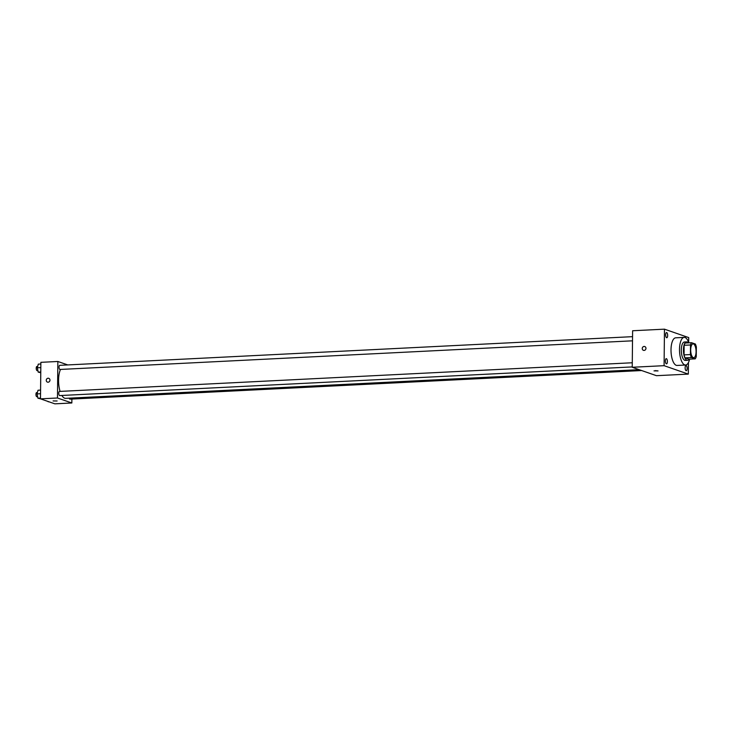 <?xml version="1.0" encoding="UTF-8"?>
<svg xmlns="http://www.w3.org/2000/svg" width="733" height="733" viewBox="0 0 733 733"><rect width="100%" height="100%" fill="white"/><g stroke="black" fill="none" stroke-linecap="round" stroke-linejoin="round"><path stroke-width="1.1" d="M696.075 351.721A6.918 2.675 -92.9 0 1 693.73 357.695A6.918 2.675 -92.9 0 1 690.715 350.915A6.918 2.675 -92.9 0 1 693.033 343.878A6.918 2.675 -92.9 0 1 696.075 351.721M695.351 344.024L691.567 342.714A8.924 3.454 -92.9 0 0 690.513 344.968L690.413 354.57A8.924 3.454 -92.9 0 0 691.411 357.539L695.196 358.858A8.924 3.454 -92.9 0 0 696.249 356.595L696.35 346.993A8.924 3.454 -92.9 0 0 695.351 344.024M691.411 357.539L685.043 357.86L688.828 359.17L695.196 358.858M685.043 357.86A8.924 3.454 -92.9 0 1 684.045 354.891L690.413 354.57M691.567 342.714L685.199 343.026A8.924 3.454 -92.9 0 0 684.146 345.289L684.045 354.891M688.269 342.879A9.217 3.564 87.1 0 0 686.555 341.89A9.217 3.564 87.1 0 0 683.422 350.566A9.217 3.564 87.1 0 0 686.913 360.233A9.217 3.564 87.1 0 0 687.472 360.315A9.217 3.564 87.1 0 0 689.084 359.161M687.472 360.315L685.346 360.416A9.217 3.564 -92.9 0 1 684.796 360.334A9.217 3.564 -92.9 0 1 681.305 350.667A9.217 3.564 -92.9 0 1 684.43 341.999L686.555 341.89M684.146 345.289L690.513 344.968M689.616 359.133A13.835 5.351 -92.9 0 1 685.584 365.025A13.835 5.351 -92.9 0 1 679.546 351.474A13.835 5.351 -92.9 0 1 684.201 337.391A13.835 5.351 -92.9 0 1 688.8 342.852M685.584 365.025L677.09 365.446A13.835 5.351 -92.9 0 1 671.052 351.904A13.835 5.351 -92.9 0 1 675.707 337.821L684.201 337.391M666.682 332.58A2.593 0.999 -92.9 0 1 667.662 335.302A2.593 0.999 -92.9 0 1 666.792 337.739A2.593 0.999 -92.9 0 1 665.656 335.201A2.593 0.999 -92.9 0 1 666.526 332.562A2.593 0.999 -92.9 0 1 666.682 332.58M686.161 365.556A2.593 0.999 -92.9 0 1 687.142 368.268A2.593 0.999 -92.9 0 1 686.262 370.706A2.593 0.999 -92.9 0 1 685.135 368.168A2.593 0.999 -92.9 0 1 686.006 365.529A2.593 0.999 -92.9 0 1 686.161 365.556M666.416 358.684A2.593 0.999 -92.9 0 1 667.396 361.406A2.593 0.999 -92.9 0 1 666.517 363.843A2.593 0.999 -92.9 0 1 665.381 361.305A2.593 0.999 -92.9 0 1 666.251 358.666A2.593 0.999 -92.9 0 1 666.416 358.684M688.654 342.439L688.708 337.592L664.465 329.163L664.089 365.675L688.324 374.105L688.443 362.523M664.089 365.675L632.231 367.27L632.616 330.757L664.465 329.163M632.231 367.27L656.475 375.69L688.324 374.105M655.247 370.623L658.051 370.916L655.247 370.623M654.01 370.871L658.051 370.916M645.965 348.34A2.016 1.842 109.2 0 1 643.446 350.337A2.016 1.842 109.2 0 1 642.374 347.827A2.016 1.842 109.2 0 1 645.965 348.34M643.446 350.337A2.016 1.842 109.2 0 1 642.374 347.827A2.016 1.842 109.2 0 1 644.765 346.526M639.112 369.661L65.658 398.349A16.135 6.24 -92.9 0 1 61.847 395.463M60.097 391.395A16.135 6.24 -92.9 0 1 60.509 369.441M632.24 366.921L59.685 395.573A2.071 0.806 -92.9 0 1 58.777 393.539A2.071 0.806 -92.9 0 1 59.474 391.431L632.286 362.762M641.641 370.541L69.956 399.146A2.071 0.806 -92.9 0 1 69.214 398.175M632.515 340.818L59.959 369.469A2.071 0.806 -92.9 0 1 59.052 367.435A2.071 0.806 -92.9 0 1 59.749 365.327L632.552 336.658M67.757 364.924L57.861 361.479L57.476 397.992L71.843 402.985L71.88 399.045M57.861 361.479L40.874 362.331L40.489 398.844L57.476 397.992M40.489 398.844L54.856 403.837L71.843 402.985M57.119 400.988L53.088 400.942M49.972 380.125A2.016 1.842 109.2 0 1 47.453 382.122A2.016 1.842 109.2 0 1 46.381 379.612A2.016 1.842 109.2 0 1 49.972 380.125M47.453 382.122A2.016 1.842 109.2 0 1 46.381 379.612A2.016 1.842 109.2 0 1 48.781 378.31M40.856 363.999L38.281 364.127L37.337 367.801L38.198 372.107L40.764 372.703M37.337 367.801L40.819 367.627M38.198 372.107L40.773 371.979M37.896 370.577L37.126 370.614A2.071 0.806 -92.9 0 1 36.229 368.58A2.071 0.806 -92.9 0 1 36.925 366.463L37.695 366.427M48.14 401.501L50.678 402.38M48.195 401.785L48.864 401.748M40.581 390.103L38.015 390.231L37.062 393.905L37.933 398.211L40.489 398.807M37.062 393.905L40.544 393.731M37.933 398.211L40.498 398.083M37.621 396.672L36.861 396.718A2.071 0.806 -92.9 0 1 35.954 394.684A2.071 0.806 -92.9 0 1 36.65 392.567L37.42 392.531"/></g></svg>
